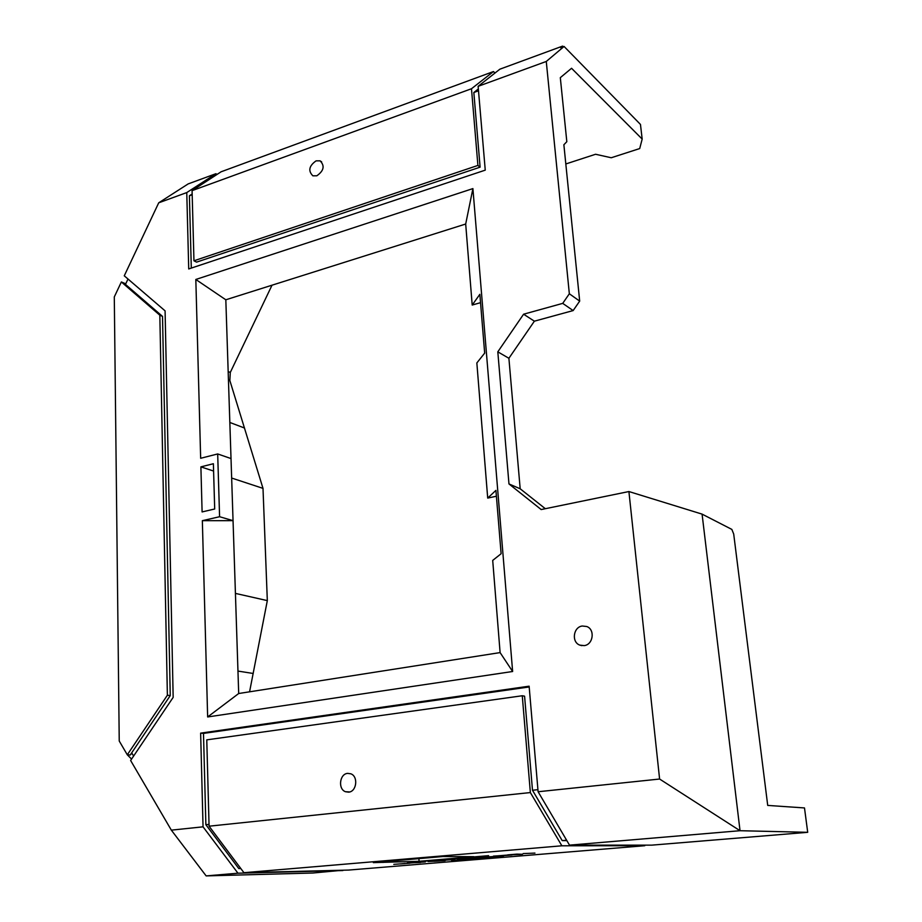 <?xml version="1.0" encoding="UTF-8"?>
<svg xmlns="http://www.w3.org/2000/svg" width="922" height="922" viewBox="0 0 922 922"><rect width="100%" height="100%" fill="white"/><g stroke="black" fill="none" stroke-linecap="round" stroke-linejoin="round"><path stroke-width="1.38" d="M348.608 792.159C356.687 791.733 358.508 776.428 350.809 773.8L347.64 773.374C339.596 773.858 337.786 789.059 345.473 791.721L348.608 792.159M316.834 175.791C323.899 170.777 324.982 165.787 320.072 160.831L316.062 160.866C309.02 165.891 307.96 170.881 312.858 175.814L316.834 175.791M584.179 645.619C593.249 644.709 595.266 629.438 586.738 626.511L582.301 626.015C573.277 626.983 571.271 642.138 579.8 645.112L584.179 645.619M546.273 61.463L564.08 46.457L640.467 124.435L642.173 139.072L571.559 68.286L560.311 77.655L566.823 141.688L563.872 144.754L579.684 301.114L573.138 310.576L562.72 303.373L569.335 293.772L546.273 61.463L478.126 86.322L485.249 170.144L188.722 268.947L186.763 192.583L158.722 202.805L124.263 275.816L165.084 310.852L173.163 697.378L130.624 760.489L171.342 830.146L206.148 875.9L312.858 873.019L342.892 870.218M228.172 371.543L230.293 372.442L229.855 380.544L263 488.372L267.322 600.614L249.574 691.811M272.013 285.198L230.293 372.442M565.808 163.966L595.577 154.262L611.24 157.754L639.707 148.557L642.173 139.072M171.342 830.146L203.047 826.827L200.639 733.128L529.124 686.187L538.102 791.744L569.508 845.14L651.796 845.14L807.707 832.312L804.491 807.937L767.715 805.413L733.705 534.022L731.849 529.412L702.08 514.119L740.032 830.71L659.599 779.032L628.908 491.541L702.08 514.119M644.709 845.14L644.766 845.716L561.867 845.797L530.357 792.563L522.267 695.753L206.77 739.859L209.075 826.193L530.357 792.563M209.075 826.193L243.938 872.696L348.551 870.08L644.766 845.716M202.102 511.929L214.699 508.99L213.374 463.731L200.892 466.866L202.102 511.929M217.684 453.947L219.586 516.723L233.047 520.653L231.019 458.568L217.684 453.947L200.662 458.28L195.821 279.47L472.905 188.595L512.632 671.504L207.646 716.959L202.344 520.676L219.586 516.723M562.72 303.373L523.592 314.206L534.38 321.179L508.898 358.278L497.811 351.835L508.967 483.935L520.181 488.775L545.317 508.702M538.102 791.744L659.599 779.032M508.967 483.935L541.179 509.555L628.908 491.541M497.811 351.835L523.592 314.206M114.293 296.93L119.238 741.011L127.294 754.795L167.378 695.234L159.829 315.197L121.358 281.959L114.293 296.93M203.047 826.827L237.957 873.203L206.148 875.9M237.957 873.203L342.903 870.541M158.722 202.805L188.157 183.916L215.886 173.716L186.763 192.583M215.886 173.716L217.062 174.408M537.929 789.681L532.49 790.258L524.583 696.179L522.267 695.753M209.029 824.36L205.871 824.694L203.485 733.405L529.193 686.959M807.707 832.312L740.032 830.71L569.508 845.14M566.846 840.634L562.201 840.599L532.49 790.258M203.485 733.405L200.639 733.128M240.723 868.397L238.81 868.57L240.803 868.524M238.81 868.57L205.871 824.694M425.353 861.909L408.573 863.13L425.353 861.909M454.892 859.523L441.258 860.41L454.892 859.523M516.896 854.118L522.567 854.279L519.535 854.533L507.734 854.878L516.896 854.118M451.676 860.687L502.029 856.55C504.08 856.584 504.127 856.722 502.179 856.953L451.676 860.687M474.139 857.979L492.555 856.619L474.115 857.702M419.072 861.298L373.341 862.623L442.86 856.526L473.804 856.676L419.072 861.298L418.888 858.313M561.867 845.797L243.938 872.696M493.443 856.377L512.056 854.994L493.42 856.112M488.614 856.158L407.466 862.531L488.579 855.662M473.943 858.128L457.185 859.085L473.943 858.128M523.131 853.588L534.944 853.092L523.131 853.588M443.77 860.503C445.591 860.468 445.787 860.537 444.381 860.722L428.108 861.54L443.77 860.503M409.841 863.211L393.798 864.352L409.841 863.211M566.604 840.219L562.201 840.599M382.999 861.528L383.056 862.45M488.326 856.803L476.985 857.564L488.326 856.803M507.826 855.19L496.393 855.95L507.815 855.04M481.826 857.933L481.86 858.543M466.094 858.52L461.772 858.808L466.083 858.394M434.101 861.309L439.875 860.987L434.101 861.309M420.49 862.162L415.269 862.692L420.536 862.496M405.104 863.603L400.586 863.914L405.092 863.441M131.569 759.094L127.294 754.795L130.233 755.003L170.247 695.603L162.514 316.396L159.829 315.197M162.514 316.396L124.067 283.204L121.358 281.959L125.749 283.803M170.247 695.603L167.378 695.234M130.233 755.003L131.927 753.193L133.609 756.063M128.008 279.02L125.657 283.999L124.067 283.204M512.632 671.504L500.104 652.592L492.705 560.415L501.119 553.73L495.921 490.377L487.703 498.087L496.405 496.232M480.546 302.67L472.202 305.044L479.855 294.314L484.672 353.103L476.847 362.945L487.703 498.087M235.421 593.399L267.322 600.614M231.653 478.045L263 488.372M202.344 520.676L233.047 520.653L238.694 693.517L207.646 716.959M500.104 652.592L238.694 693.517M195.821 279.47L225.821 299.788L465.691 224.023L472.905 188.595M465.691 224.023L472.202 305.044M225.821 299.788L231.019 458.568M213.593 471.05L200.892 466.866M508.898 358.278L520.181 488.775M477.907 165.43L480.108 167.159L196.582 262.125L193.954 260.788L477.907 165.43L471.488 88.743L192.076 190.647L221.096 171.792L493.443 71.559L471.488 88.743M573.138 310.576L534.38 321.179M228.449 379.956L229.855 380.544M193.954 260.788L192.076 190.647M480.108 167.159L473.839 92.511L478.506 90.817M478.345 88.95L473.839 92.511M495.033 72.999L493.443 71.559M478.126 86.322L499.874 69.185L562.604 46.1L560.691 47.702L564.08 46.457M191.303 268.095L189.402 195.775L192.191 194.761M192.168 193.966L189.402 195.775M569.335 293.772L579.684 301.114M563.25 46.768L562.604 46.1M237.968 671.078L253.227 673.475M229.832 422.46L244.526 428.027M321.64 161.88L320.072 160.831M480.339 858.059L480.385 858.751M581.886 645.654L579.8 645.112M349.692 791.94L345.473 791.721"/></g></svg>
